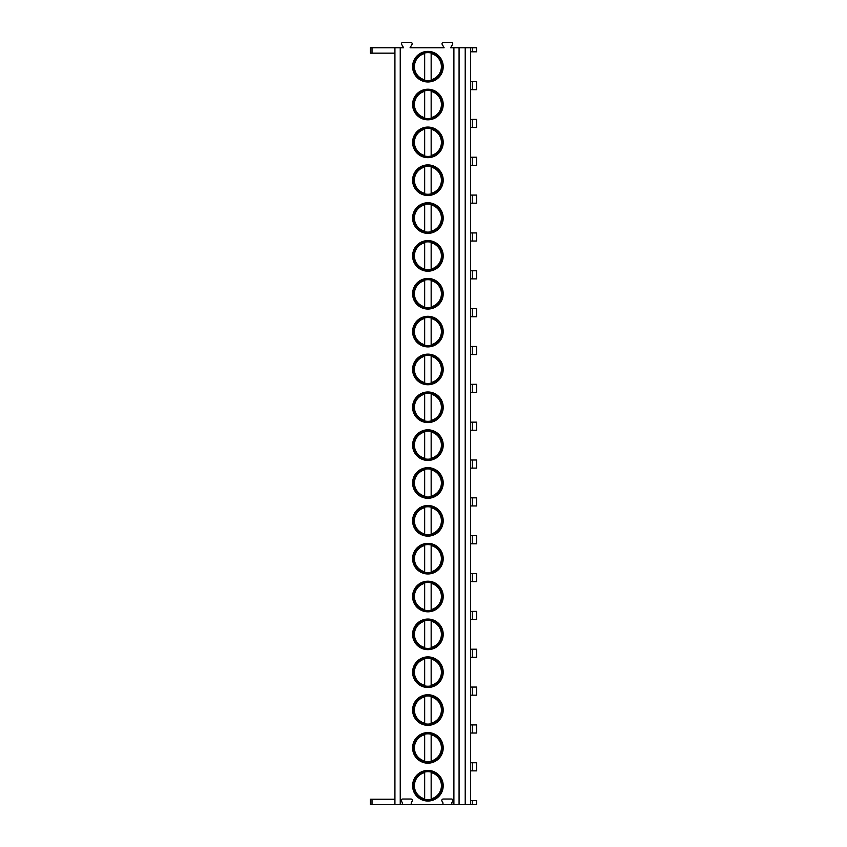 <?xml version="1.0" encoding="UTF-8"?>
<svg xmlns="http://www.w3.org/2000/svg" width="847" height="847" viewBox="0 0 847 847"><rect width="100%" height="100%" fill="white"/><g stroke="black" fill="none" stroke-linecap="round" stroke-linejoin="round"><path stroke-width="1.27" d="M472.245 47.76L472.245 51.815L476.565 51.815L476.565 47.76L450.615 47.76L452.531 44.468A1.408 1.408 0 0 0 451.324 42.35L443.436 42.35A1.408 1.408 0 0 0 442.219 44.457L444.124 47.76L410.064 47.76L411.981 44.468A1.408 1.408 0 0 0 410.774 42.35L402.897 42.35A1.408 1.408 0 0 0 401.679 44.457L403.585 47.76L394.924 47.76L394.924 804.65L370.435 804.65L370.435 799.24L394.924 799.24M372.013 47.76L372.013 53.16L370.435 53.16L370.435 47.76L394.924 47.76M453.897 47.76L453.897 804.65L453.156 804.65A1.408 1.408 0 0 1 451.938 802.543L452.753 801.135A1.408 1.408 0 0 0 451.536 799.028L443.203 799.028A1.408 1.408 0 0 0 441.986 801.135L442.801 802.543A1.408 1.408 0 0 1 441.583 804.65L412.605 804.65A1.408 1.408 0 0 1 411.388 802.543L412.203 801.135A1.408 1.408 0 0 0 410.986 799.028L402.664 799.028A1.408 1.408 0 0 0 401.446 801.135L402.251 802.543A1.408 1.408 0 0 1 401.033 804.65L394.924 804.65M400.239 47.76L400.239 804.65M443.203 785.73A15.299 15.299 0 0 0 427.904 770.431A15.299 15.299 0 0 0 412.605 785.73A15.299 15.299 0 0 0 427.904 801.029A15.299 15.299 0 0 0 443.203 785.73M443.203 747.88A15.299 15.299 0 0 0 427.904 732.581A15.299 15.299 0 0 0 412.605 747.88A15.299 15.299 0 0 0 427.904 763.179A15.299 15.299 0 0 0 443.203 747.88M443.203 710.04A15.299 15.299 0 0 0 427.904 694.741A15.299 15.299 0 0 0 412.605 710.04A15.299 15.299 0 0 0 427.904 725.339A15.299 15.299 0 0 0 443.203 710.04M443.203 672.19A15.299 15.299 0 0 0 427.904 656.891A15.299 15.299 0 0 0 412.605 672.19A15.299 15.299 0 0 0 427.904 687.489A15.299 15.299 0 0 0 443.203 672.19M443.203 634.35A15.299 15.299 0 0 0 427.904 619.051A15.299 15.299 0 0 0 412.605 634.35A15.299 15.299 0 0 0 427.904 649.649A15.299 15.299 0 0 0 443.203 634.35M443.203 596.5A15.299 15.299 0 0 0 427.904 581.201A15.299 15.299 0 0 0 412.605 596.5A15.299 15.299 0 0 0 427.904 611.809A15.299 15.299 0 0 0 443.203 596.5M443.203 558.66A15.299 15.299 0 0 0 427.904 543.361A15.299 15.299 0 0 0 412.605 558.66A15.299 15.299 0 0 0 427.904 573.959A15.299 15.299 0 0 0 443.203 558.66M443.203 520.81A15.299 15.299 0 0 0 427.904 505.511A15.299 15.299 0 0 0 412.605 520.81A15.299 15.299 0 0 0 427.904 536.119A15.299 15.299 0 0 0 443.203 520.81M443.203 482.97A15.299 15.299 0 0 0 427.904 467.671A15.299 15.299 0 0 0 412.605 482.97A15.299 15.299 0 0 0 427.904 498.269A15.299 15.299 0 0 0 443.203 482.97M443.203 445.13A15.299 15.299 0 0 0 427.904 429.821A15.299 15.299 0 0 0 412.605 445.13A15.299 15.299 0 0 0 427.904 460.429A15.299 15.299 0 0 0 443.203 445.13M443.203 407.28A15.299 15.299 0 0 0 427.904 391.981A15.299 15.299 0 0 0 412.605 407.28A15.299 15.299 0 0 0 427.904 422.579A15.299 15.299 0 0 0 443.203 407.28M443.203 369.44A15.299 15.299 0 0 0 427.904 354.131A15.299 15.299 0 0 0 412.605 369.44A15.299 15.299 0 0 0 427.904 384.739A15.299 15.299 0 0 0 443.203 369.44M443.203 331.59A15.299 15.299 0 0 0 427.904 316.291A15.299 15.299 0 0 0 412.605 331.59A15.299 15.299 0 0 0 427.904 346.889A15.299 15.299 0 0 0 443.203 331.59M443.203 293.75A15.299 15.299 0 0 0 427.904 278.451A15.299 15.299 0 0 0 412.605 293.75A15.299 15.299 0 0 0 427.904 309.049A15.299 15.299 0 0 0 443.203 293.75M443.203 255.9A15.299 15.299 0 0 0 427.904 240.601A15.299 15.299 0 0 0 412.605 255.9A15.299 15.299 0 0 0 427.904 271.199A15.299 15.299 0 0 0 443.203 255.9M443.203 218.06A15.299 15.299 0 0 0 427.904 202.761A15.299 15.299 0 0 0 412.605 218.06A15.299 15.299 0 0 0 427.904 233.359A15.299 15.299 0 0 0 443.203 218.06M443.203 180.21A15.299 15.299 0 0 0 427.904 164.911A15.299 15.299 0 0 0 412.605 180.21A15.299 15.299 0 0 0 427.904 195.509A15.299 15.299 0 0 0 443.203 180.21M443.203 142.37A15.299 15.299 0 0 0 427.904 127.071A15.299 15.299 0 0 0 412.605 142.37A15.299 15.299 0 0 0 427.904 157.669A15.299 15.299 0 0 0 443.203 142.37M443.203 104.52A15.299 15.299 0 0 0 427.904 89.221A15.299 15.299 0 0 0 412.605 104.52A15.299 15.299 0 0 0 427.904 119.819A15.299 15.299 0 0 0 443.203 104.52M443.203 66.68A15.299 15.299 0 0 0 427.904 51.381A15.299 15.299 0 0 0 412.605 66.68A15.299 15.299 0 0 0 427.904 81.979A15.299 15.299 0 0 0 443.203 66.68M459.074 47.76L459.074 804.65L453.897 804.65M465.215 47.76L465.215 804.65L459.074 804.65M470.614 47.76L470.614 804.65L465.215 804.65M472.245 800.595L472.245 804.65L476.565 804.65L476.565 800.595L470.614 800.595M472.245 804.65L470.614 804.65M472.245 762.755L472.245 770.865L476.565 770.865L476.565 762.755L470.614 762.755M472.245 770.865L470.614 770.865M472.245 724.905L472.245 733.015L476.565 733.015L476.565 724.905L470.614 724.905M472.245 733.015L470.614 733.015M472.245 687.065L472.245 695.175L476.565 695.175L476.565 687.065L470.614 687.065M472.245 695.175L470.614 695.175M472.245 649.215L472.245 657.325L476.565 657.325L476.565 649.215L470.614 649.215M472.245 657.325L470.614 657.325M472.245 611.375L472.245 619.485L476.565 619.485L476.565 611.375L470.614 611.375M472.245 619.485L470.614 619.485M472.245 573.525L472.245 581.635L476.565 581.635L476.565 573.525L470.614 573.525M472.245 581.635L470.614 581.635M472.245 535.685L472.245 543.795L476.565 543.795L476.565 535.685L470.614 535.685M472.245 543.795L470.614 543.795M472.245 497.835L472.245 505.945L476.565 505.945L476.565 497.835L470.614 497.835M472.245 505.945L470.614 505.945M472.245 459.995L472.245 468.105L476.565 468.105L476.565 459.995L470.614 459.995M472.245 468.105L470.614 468.105M472.245 422.145L472.245 430.255L476.565 430.255L476.565 422.145L470.614 422.145M472.245 430.255L470.614 430.255M472.245 384.305L472.245 392.415L476.565 392.415L476.565 384.305L470.614 384.305M472.245 392.415L470.614 392.415M472.245 346.455L472.245 354.565L476.565 354.565L476.565 346.455L470.614 346.455M472.245 354.565L470.614 354.565M472.245 308.615L472.245 316.725L476.565 316.725L476.565 308.615L470.614 308.615M472.245 316.725L470.614 316.725M472.245 270.765L472.245 278.875L476.565 278.875L476.565 270.765L470.614 270.765M472.245 278.875L470.614 278.875M472.245 232.925L472.245 241.035L476.565 241.035L476.565 232.925L470.614 232.925M472.245 241.035L470.614 241.035M472.245 195.085L472.245 203.185L476.565 203.185L476.565 195.085L470.614 195.085M472.245 203.185L470.614 203.185M472.245 157.235L472.245 165.345L476.565 165.345L476.565 157.235L470.614 157.235M472.245 165.345L470.614 165.345M472.245 119.395L472.245 127.505L476.565 127.505L476.565 119.395L470.614 119.395M472.245 127.505L470.614 127.505M472.245 81.545L472.245 89.655L476.565 89.655L476.565 81.545L470.614 81.545M472.245 89.655L470.614 89.655M472.245 51.815L470.614 51.815M441.583 804.65L453.156 804.65M401.033 804.65L412.605 804.65M372.013 53.16L394.924 53.16M441.965 785.73A14.06 14.06 0 0 1 427.904 799.79A14.06 14.06 0 0 1 413.855 785.73A14.06 14.06 0 0 1 427.904 771.67A14.06 14.06 0 0 1 441.965 785.73M431.155 799.409L431.155 799.96M431.155 771.49L431.155 772.051M424.665 799.409L424.665 799.96M424.665 771.49L424.665 772.051M431.155 772.602L431.155 798.848A13.52 13.52 0 0 0 431.155 772.602M424.665 772.602L424.665 798.848A13.52 13.52 0 0 1 424.665 772.602M441.965 747.88A14.06 14.06 0 0 1 427.904 761.94A14.06 14.06 0 0 1 413.855 747.88A14.06 14.06 0 0 1 427.904 733.83A14.06 14.06 0 0 1 441.965 747.88M431.155 761.559L431.155 762.12M431.155 733.65L431.155 734.201M424.665 761.559L424.665 762.12M424.665 733.65L424.665 734.201M431.155 734.762L431.155 761.008A13.52 13.52 0 0 0 431.155 734.762M424.665 734.762L424.665 761.008A13.52 13.52 0 0 1 424.665 734.762M441.965 710.04A14.06 14.06 0 0 1 427.904 724.1A14.06 14.06 0 0 1 413.855 710.04A14.06 14.06 0 0 1 427.904 695.98A14.06 14.06 0 0 1 441.965 710.04M431.155 723.719L431.155 724.27M431.155 695.811L431.155 696.361M424.665 723.719L424.665 724.27M424.665 695.8L424.665 696.361M431.155 696.912L431.155 723.158A13.52 13.52 0 0 0 431.155 696.912M424.665 696.912L424.665 723.158A13.52 13.52 0 0 1 424.665 696.912M441.965 672.19A14.06 14.06 0 0 1 427.904 686.25A14.06 14.06 0 0 1 413.855 672.19A14.06 14.06 0 0 1 427.904 658.14A14.06 14.06 0 0 1 441.965 672.19M431.155 685.869L431.155 686.43M431.155 657.96L431.155 658.511M424.665 685.869L424.665 686.43M424.665 657.96L424.665 658.511M431.155 659.072L431.155 685.318A13.52 13.52 0 0 0 431.155 659.072M424.665 659.072L424.665 685.318A13.52 13.52 0 0 1 424.665 659.072M441.965 634.35A14.06 14.06 0 0 1 427.904 648.41A14.06 14.06 0 0 1 413.855 634.35A14.06 14.06 0 0 1 427.904 620.29A14.06 14.06 0 0 1 441.965 634.35M431.155 648.029L431.155 648.58M431.155 620.12L431.155 620.671M424.665 648.029L424.665 648.58M424.665 620.12L424.665 620.671M431.155 621.232L431.155 647.468A13.52 13.52 0 0 0 431.155 621.232M424.665 621.232L424.665 647.468A13.52 13.52 0 0 1 424.665 621.232M441.965 596.5A14.06 14.06 0 0 1 427.904 610.56A14.06 14.06 0 0 1 413.855 596.5A14.06 14.06 0 0 1 427.904 582.45A14.06 14.06 0 0 1 441.965 596.5M431.155 610.179L431.155 610.74M431.155 582.27L431.155 582.831M424.665 610.179L424.665 610.74M424.665 582.27L424.665 582.821M431.155 583.382L431.155 609.628A13.52 13.52 0 0 0 431.155 583.382M424.665 583.382L424.665 609.628A13.52 13.52 0 0 1 424.665 583.382M441.965 558.66A14.06 14.06 0 0 1 427.904 572.72A14.06 14.06 0 0 1 413.855 558.66A14.06 14.06 0 0 1 427.904 544.6A14.06 14.06 0 0 1 441.965 558.66M431.155 572.339L431.155 572.89M431.155 544.43L431.155 544.981M424.665 572.339L424.665 572.89M424.665 544.43L424.665 544.981M431.155 545.542L431.155 571.778A13.52 13.52 0 0 0 431.155 545.542M424.665 545.542L424.665 571.778A13.52 13.52 0 0 1 424.665 545.542M441.965 520.81A14.06 14.06 0 0 1 427.904 534.87A14.06 14.06 0 0 1 413.855 520.81A14.06 14.06 0 0 1 427.904 506.76A14.06 14.06 0 0 1 441.965 520.81M431.155 534.489L431.155 535.05M431.155 506.58L431.155 507.141M424.665 534.489L424.665 535.05M424.665 506.58L424.665 507.141M431.155 507.692L431.155 533.938A13.52 13.52 0 0 0 431.155 507.692M424.665 507.692L424.665 533.938A13.52 13.52 0 0 1 424.665 507.692M441.965 482.97A14.06 14.06 0 0 1 427.904 497.03A14.06 14.06 0 0 1 413.855 482.97A14.06 14.06 0 0 1 427.904 468.91A14.06 14.06 0 0 1 441.965 482.97M431.155 496.649L431.155 497.2M431.155 468.74L431.155 469.291M424.665 496.649L424.665 497.2M424.665 468.74L424.665 469.291M431.155 469.852L431.155 496.088A13.52 13.52 0 0 0 431.155 469.852M424.665 469.852L424.665 496.088A13.52 13.52 0 0 1 424.665 469.852M441.965 445.13A14.06 14.06 0 0 1 427.904 459.18A14.06 14.06 0 0 1 413.855 445.13A14.06 14.06 0 0 1 427.904 431.07A14.06 14.06 0 0 1 441.965 445.13M431.155 458.799L431.155 459.36M431.155 430.89L431.155 431.451M424.665 458.799L424.665 459.36M424.665 430.89L424.665 431.451M431.155 432.002L431.155 458.248A13.52 13.52 0 0 0 431.155 432.002M424.665 432.002L424.665 458.248A13.52 13.52 0 0 1 424.665 432.002M441.965 407.28A14.06 14.06 0 0 1 427.904 421.34A14.06 14.06 0 0 1 413.855 407.28A14.06 14.06 0 0 1 427.904 393.22A14.06 14.06 0 0 1 441.965 407.28M431.155 420.959L431.155 421.51M431.155 393.05L431.155 393.601M424.665 420.959L424.665 421.51M424.665 393.05L424.665 393.601M431.155 394.162L431.155 420.398A13.52 13.52 0 0 0 431.155 394.162M424.665 394.162L424.665 420.398A13.52 13.52 0 0 1 424.665 394.162M441.965 369.44A14.06 14.06 0 0 1 427.904 383.49A14.06 14.06 0 0 1 413.855 369.44A14.06 14.06 0 0 1 427.904 355.38A14.06 14.06 0 0 1 441.965 369.44M431.155 383.119L431.155 383.67M431.155 355.2L431.155 355.761M424.665 383.119L424.665 383.67M424.665 355.2L424.665 355.761M431.155 356.312L431.155 382.558A13.52 13.52 0 0 0 431.155 356.312M424.665 356.312L424.665 382.558A13.52 13.52 0 0 1 424.665 356.312M441.965 331.59A14.06 14.06 0 0 1 427.904 345.65A14.06 14.06 0 0 1 413.855 331.59A14.06 14.06 0 0 1 427.904 317.53A14.06 14.06 0 0 1 441.965 331.59M431.155 345.269L431.155 345.82M431.155 317.36L431.155 317.911M424.665 345.269L424.665 345.83M424.665 317.36L424.665 317.911M431.155 318.472L431.155 344.718A13.52 13.52 0 0 0 431.155 318.472M424.665 318.472L424.665 344.718A13.52 13.52 0 0 1 424.665 318.472M441.965 293.75A14.06 14.06 0 0 1 427.904 307.8A14.06 14.06 0 0 1 413.855 293.75A14.06 14.06 0 0 1 427.904 279.69A14.06 14.06 0 0 1 441.965 293.75M431.155 307.429L431.155 307.98M431.155 279.51L431.155 280.071M424.665 307.429L424.665 307.98M424.665 279.51L424.665 280.071M431.155 280.622L431.155 306.868A13.52 13.52 0 0 0 431.155 280.622M424.665 280.622L424.665 306.868A13.52 13.52 0 0 1 424.665 280.622M441.965 255.9A14.06 14.06 0 0 1 427.904 269.96A14.06 14.06 0 0 1 413.855 255.9A14.06 14.06 0 0 1 427.904 241.84A14.06 14.06 0 0 1 441.965 255.9M431.155 269.579L431.155 270.14M431.155 241.67L431.155 242.221M424.665 269.579L424.665 270.14M424.665 241.67L424.665 242.221M431.155 242.782L431.155 269.028A13.52 13.52 0 0 0 431.155 242.782M424.665 242.782L424.665 269.028A13.52 13.52 0 0 1 424.665 242.782M441.965 218.06A14.06 14.06 0 0 1 427.904 232.11A14.06 14.06 0 0 1 413.855 218.06A14.06 14.06 0 0 1 427.904 204A14.06 14.06 0 0 1 441.965 218.06M431.155 231.739L431.155 232.29M431.155 203.82L431.155 204.381M424.665 231.739L424.665 232.29M424.665 203.82L424.665 204.381M431.155 204.932L431.155 231.178A13.52 13.52 0 0 0 431.155 204.932M424.665 204.932L424.665 231.178A13.52 13.52 0 0 1 424.665 204.932M441.965 180.21A14.06 14.06 0 0 1 427.904 194.27A14.06 14.06 0 0 1 413.855 180.21A14.06 14.06 0 0 1 427.904 166.16A14.06 14.06 0 0 1 441.965 180.21M431.155 193.889L431.155 194.45M431.155 165.98L431.155 166.531M424.665 193.889L424.665 194.45M424.665 165.98L424.665 166.531M431.155 167.092L431.155 193.338A13.52 13.52 0 0 0 431.155 167.092M424.665 167.092L424.665 193.338A13.52 13.52 0 0 1 424.665 167.092M441.965 142.37A14.06 14.06 0 0 1 427.904 156.43A14.06 14.06 0 0 1 413.855 142.37A14.06 14.06 0 0 1 427.904 128.31A14.06 14.06 0 0 1 441.965 142.37M431.155 156.049L431.155 156.6M431.155 128.13L431.155 128.691M424.665 156.049L424.665 156.6M424.665 128.13L424.665 128.691M431.155 129.242L431.155 155.488A13.52 13.52 0 0 0 431.155 129.242M424.665 129.242L424.665 155.488A13.52 13.52 0 0 1 424.665 129.242M441.965 104.52A14.06 14.06 0 0 1 427.904 118.58A14.06 14.06 0 0 1 413.855 104.52A14.06 14.06 0 0 1 427.904 90.47A14.06 14.06 0 0 1 441.965 104.52M431.155 118.199L431.155 118.76M431.155 90.29L431.155 90.841M424.665 118.199L424.665 118.76M424.665 90.29L424.665 90.841M431.155 91.402L431.155 117.648A13.52 13.52 0 0 0 431.155 91.402M424.665 91.402L424.665 117.648A13.52 13.52 0 0 1 424.665 91.402M441.965 66.68A14.06 14.06 0 0 1 427.904 80.74A14.06 14.06 0 0 1 413.855 66.68A14.06 14.06 0 0 1 427.904 52.62A14.06 14.06 0 0 1 441.965 66.68M431.155 80.359L431.155 80.91M431.155 52.45L431.155 53.001M424.665 80.359L424.665 80.91M424.665 52.45L424.665 53.001M431.155 53.562L431.155 79.798A13.52 13.52 0 0 0 431.155 53.562M424.665 53.552L424.665 79.798A13.52 13.52 0 0 1 424.665 53.552M372.013 804.65L372.013 799.24"/></g></svg>
